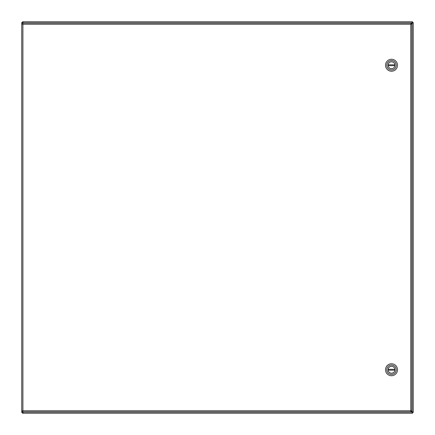 <?xml version="1.0" encoding="UTF-8"?>
<svg xmlns="http://www.w3.org/2000/svg" width="435" height="435" viewBox="0 0 435 435"><rect width="100%" height="100%" fill="white"/><g stroke="black" fill="none" stroke-linecap="round" stroke-linejoin="round"><path stroke-width="0.65" d="M411.363 23.92L413.25 22.56L413.25 412.44L411.363 411.08M411.091 411.379L412.445 412.44L413.25 412.44L413.25 22.56L412.445 22.56L411.091 23.62M22.897 23.109L22.56 22.555L21.75 22.56L21.75 412.44L21.75 22.56L22.897 23.18L22.555 22.56L23.18 22.897L22.56 21.75L412.44 21.75L411.82 22.897L22.897 22.897L22.56 21.75M22.897 411.82L21.75 412.44L22.555 412.44L22.897 411.82M22.897 411.891L22.555 412.44L23.392 411.891M412.44 413.25L22.56 413.25L23.18 412.103L411.82 412.103L412.44 413.25L412.44 412.445L411.82 412.103M411.82 22.897L412.44 22.555L412.103 23.18L412.445 22.56L412.44 21.75M412.103 411.82L412.44 412.445L412.103 411.82L412.103 23.18M23.18 412.103L22.56 412.445L22.56 413.25M22.576 23.109L22.908 24.251L22.908 410.743L410.76 410.743L410.76 24.257L22.908 24.251L22.576 23.109L411.091 23.109L410.76 24.257L411.907 23.92L411.907 411.08L410.76 410.743L411.091 411.891L22.576 411.891L22.908 410.743L21.766 411.08L21.766 23.92L22.908 24.251L21.766 23.92M22.576 411.891L22.908 410.743L21.766 411.08M411.907 411.08L410.76 410.743L411.091 411.891M411.091 23.109L410.76 24.257L411.907 23.92M391.516 71.242A5.992 5.992 0 0 1 386.323 62.254A5.992 5.992 0 0 1 396.704 62.254A5.992 5.992 0 0 1 391.516 71.242M391.516 60.541A4.709 4.709 0 0 1 396.225 65.25A4.709 4.709 0 0 1 391.516 69.959A4.709 4.709 0 0 1 386.802 65.25A4.709 4.709 0 0 1 391.516 60.541M391.516 68.697A3.447 3.447 0 0 0 394.501 63.526A3.447 3.447 0 0 0 388.531 63.526A3.447 3.447 0 0 0 391.516 68.697M394.915 65.68L388.118 65.68A3.426 3.426 0 0 0 394.915 65.68A3.426 3.426 0 0 0 394.915 64.82L388.118 64.82A3.426 3.426 0 0 1 394.915 64.82M388.118 64.82A3.426 3.426 0 0 0 388.118 65.68M391.516 375.742A5.992 5.992 0 0 1 386.323 366.754A5.992 5.992 0 0 1 396.704 366.754A5.992 5.992 0 0 1 391.516 375.742M391.516 365.041A4.709 4.709 0 0 1 396.225 369.75A4.709 4.709 0 0 1 391.516 374.459A4.709 4.709 0 0 1 386.802 369.75A4.709 4.709 0 0 1 391.516 365.041M391.516 373.197A3.447 3.447 0 0 0 394.501 368.026A3.447 3.447 0 0 0 388.531 368.026A3.447 3.447 0 0 0 391.516 373.197M394.915 370.18L388.118 370.18A3.426 3.426 0 0 0 394.915 370.18A3.426 3.426 0 0 0 394.915 369.32L388.118 369.32A3.426 3.426 0 0 1 394.915 369.32M388.118 369.32A3.426 3.426 0 0 0 388.118 370.18"/></g></svg>
